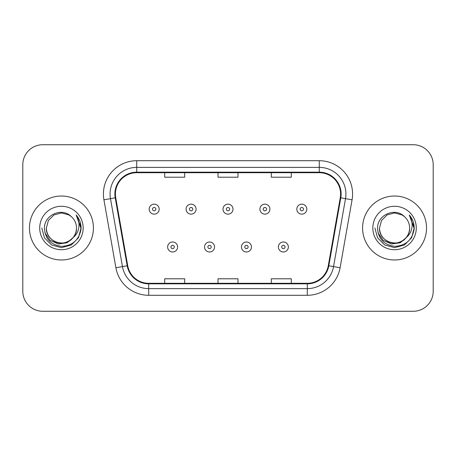 <?xml version="1.0" encoding="UTF-8"?>
<svg xmlns="http://www.w3.org/2000/svg" width="456" height="456" viewBox="0 0 456 456"><rect width="100%" height="100%" fill="white"/><g stroke="black" fill="none" stroke-linecap="round" stroke-linejoin="round"><path stroke-width="0.68" d="M29.463 228A31.977 31.977 0 0 0 61.44 259.977A31.977 31.977 0 0 0 93.423 228A31.977 31.977 0 0 0 61.44 196.023A31.977 31.977 0 0 0 29.463 228A31.977 31.977 0 0 0 61.44 259.977A31.977 31.977 0 0 0 93.423 228A31.977 31.977 0 0 0 61.44 196.023A31.977 31.977 0 0 0 29.463 228M362.577 228A31.977 31.977 0 0 0 394.56 259.977A31.977 31.977 0 0 0 426.537 228A31.977 31.977 0 0 0 394.56 196.023A31.977 31.977 0 0 0 362.577 228A31.977 31.977 0 0 0 394.56 259.977A31.977 31.977 0 0 0 426.537 228A31.977 31.977 0 0 0 394.56 196.023A31.977 31.977 0 0 0 362.577 228M115.408 194.022A21.318 21.318 0 0 1 136.726 172.704L319.274 172.704A21.318 21.318 0 0 1 340.267 197.722L328.286 265.683A21.318 21.318 0 0 1 307.293 283.296L148.707 283.296A21.318 21.318 0 0 1 127.714 265.683L115.733 197.722A21.318 21.318 0 0 1 115.408 194.022M114.872 194.022A21.854 21.854 0 0 0 115.203 197.819L127.19 265.774A21.854 21.854 0 0 0 148.707 283.831L307.293 283.831A21.854 21.854 0 0 0 328.81 265.774L340.797 197.819A21.854 21.854 0 0 0 319.274 172.168L136.726 172.168A21.854 21.854 0 0 0 114.872 194.022M103.922 199.808A33.311 33.311 0 0 1 136.726 160.711L319.274 160.711A33.311 33.311 0 0 1 352.078 199.808L340.096 267.763A33.311 33.311 0 0 1 307.293 295.288L148.707 295.288A33.311 33.311 0 0 1 115.904 267.763L103.922 199.808L110.483 198.651A26.647 26.647 0 0 1 136.726 167.375L319.274 167.375A26.647 26.647 0 0 1 345.517 198.651L333.535 266.606A26.647 26.647 0 0 1 307.293 288.625L148.707 288.625A26.647 26.647 0 0 1 122.464 266.606L110.483 198.651A26.647 26.647 0 0 1 110.078 194.022M433.2 164.707A19.984 19.984 0 0 0 413.216 144.723L42.784 144.723A19.984 19.984 0 0 0 22.8 164.707L22.8 291.293A19.984 19.984 0 0 0 42.784 311.277L413.216 311.277A19.984 19.984 0 0 0 433.2 291.293L433.2 164.707L433.2 291.293M218.008 172.704L218.008 177.213L237.992 177.213L237.992 172.704M164.707 172.704L164.707 177.213L184.697 177.213L184.697 172.704M271.303 172.704L271.303 177.213L291.293 177.213L291.293 172.704M237.992 283.296L237.992 278.787L218.008 278.787L218.008 283.296M184.697 283.296L184.697 278.787L164.707 278.787L164.707 283.296M291.293 283.296L291.293 278.787L271.303 278.787L271.303 283.296M22.8 164.707L22.8 291.293M413.216 144.723L42.784 144.723M42.784 311.277L413.216 311.277M159.178 209.144A4.999 4.999 0 0 1 154.179 214.143A4.999 4.999 0 0 1 149.186 209.144A4.999 4.999 0 0 1 154.179 204.151A4.999 4.999 0 0 1 159.178 209.144A4.999 4.999 0 0 0 154.179 204.151A4.999 4.999 0 0 0 149.186 209.144M167.637 246.987A4.999 4.999 0 0 1 172.636 241.993A4.999 4.999 0 0 1 177.635 246.987A4.999 4.999 0 0 1 172.636 251.986A4.999 4.999 0 0 1 167.637 246.987A4.999 4.999 0 0 0 172.636 251.986A4.999 4.999 0 0 0 177.635 246.987M196.086 209.144A4.999 4.999 0 0 1 191.092 214.143A4.999 4.999 0 0 1 186.094 209.144A4.999 4.999 0 0 1 191.092 204.151A4.999 4.999 0 0 1 196.086 209.144A4.999 4.999 0 0 0 191.092 204.151A4.999 4.999 0 0 0 186.094 209.144M232.999 209.144A4.999 4.999 0 0 1 228 214.143A4.999 4.999 0 0 1 223.001 209.144A4.999 4.999 0 0 1 228 204.151A4.999 4.999 0 0 1 232.999 209.144A4.999 4.999 0 0 0 228 204.151A4.999 4.999 0 0 0 223.001 209.144M269.906 209.144A4.999 4.999 0 0 1 264.907 214.143A4.999 4.999 0 0 1 259.914 209.144A4.999 4.999 0 0 1 264.907 204.151A4.999 4.999 0 0 1 269.906 209.144A4.999 4.999 0 0 0 264.907 204.151A4.999 4.999 0 0 0 259.914 209.144M306.814 209.144A4.999 4.999 0 0 1 301.821 214.143A4.999 4.999 0 0 1 296.822 209.144A4.999 4.999 0 0 1 301.821 204.151A4.999 4.999 0 0 1 306.814 209.144A4.999 4.999 0 0 0 301.821 204.151A4.999 4.999 0 0 0 296.822 209.144M204.55 246.987A4.999 4.999 0 0 1 209.543 241.993A4.999 4.999 0 0 1 214.542 246.987A4.999 4.999 0 0 1 209.543 251.986A4.999 4.999 0 0 1 204.55 246.987A4.999 4.999 0 0 0 209.543 251.986A4.999 4.999 0 0 0 214.542 246.987M241.458 246.987A4.999 4.999 0 0 1 246.457 241.993A4.999 4.999 0 0 1 251.45 246.987A4.999 4.999 0 0 1 246.457 251.986A4.999 4.999 0 0 1 241.458 246.987A4.999 4.999 0 0 0 246.457 251.986A4.999 4.999 0 0 0 251.45 246.987M278.365 246.987A4.999 4.999 0 0 1 283.364 241.993A4.999 4.999 0 0 1 288.363 246.987A4.999 4.999 0 0 1 283.364 251.986A4.999 4.999 0 0 1 278.365 246.987A4.999 4.999 0 0 0 283.364 251.986A4.999 4.999 0 0 0 288.363 246.987M76.5 228C77.018 239.138 63.298 247.055 53.911 241.042C49.094 238.026 46.586 233.677 46.381 228L48.399 220.47L53.911 214.958L61.44 212.941L68.97 214.958L71.307 216.623C62.067 206.933 44.272 214.913 44.437 228C45.115 238.995 50.947 245.117 61.925 246.36C72.738 245.579 79.11 239.833 81.048 229.129L81.082 228C81.025 223.058 79.384 218.72 76.152 214.987C78.609 219.017 79.475 223.355 78.751 228C78.044 231.95 76.124 235.176 72.983 237.679A15.059 15.059 0 0 0 76.5 228C76.3 233.677 73.786 238.026 68.97 241.042C59.582 247.055 45.868 239.138 46.381 228C46.586 233.677 49.094 238.026 53.911 241.042C63.298 247.055 77.018 239.138 76.5 228A15.059 15.059 0 0 0 71.307 216.623M72.983 237.679C64.986 248.48 45.594 241.572 46.381 228M73.94 236.869L67.14 242.752L58.231 243.994L50.029 240.283L44.905 232.885M39.718 228A21.723 21.723 0 0 0 61.44 249.723A21.723 21.723 0 0 0 83.163 228A21.723 21.723 0 0 0 61.44 206.277A21.723 21.723 0 0 0 39.718 228M76.152 214.987L81.071 228.57L80.159 222.049L81.071 228.57L80.159 222.049L81.071 228.57L76.3 215.152L81.071 228.57L76.3 215.152L81.082 228L78.449 237.821L71.261 245.009L61.44 247.642L51.619 245.009L44.431 237.821L41.798 228M76.3 215.152L81.071 228.581M409.619 228C410.132 239.138 396.418 247.055 387.03 241.042C382.213 238.026 379.7 233.677 379.5 228L381.518 220.47L387.03 214.958L394.56 212.941L402.089 214.958L404.426 216.623C395.181 206.933 377.386 214.913 377.557 228C378.235 238.995 384.06 245.117 395.044 246.36C405.857 245.579 412.23 239.833 414.168 229.129L414.202 228C414.145 223.058 412.498 218.72 409.266 214.987C411.728 219.017 412.589 223.355 411.865 228C411.164 231.95 409.243 235.176 406.102 237.679A15.059 15.059 0 0 0 409.619 228C409.414 233.677 406.906 238.026 402.089 241.042C392.702 247.055 378.982 239.138 379.5 228C379.7 233.677 382.213 238.026 387.03 241.042C396.418 247.055 410.132 239.138 409.619 228A15.059 15.059 0 0 0 404.426 216.623M406.102 237.679C398.105 248.48 378.714 241.572 379.5 228M407.06 236.869L400.26 242.752L391.351 243.994L383.148 240.283L378.024 232.885M372.837 228A21.723 21.723 0 0 0 394.56 249.723A21.723 21.723 0 0 0 416.282 228A21.723 21.723 0 0 0 394.56 206.277A21.723 21.723 0 0 0 372.837 228M409.266 214.987L414.19 228.57L413.278 222.049L414.19 228.57L413.278 222.049L414.19 228.57L409.414 215.152L414.19 228.57L409.414 215.152L414.202 228L411.568 237.821L404.381 245.009L394.56 247.642L384.739 245.009L377.551 237.821L374.917 228M409.414 215.152L414.19 228.581M319.274 160.711L319.274 172.168M110.483 198.651L115.203 197.819M148.707 295.288L148.707 283.831M307.293 283.831L307.293 295.288M328.81 265.774L340.096 267.763M115.904 267.763L127.19 265.774M340.797 197.819L352.078 199.808M136.726 160.711L136.726 172.168M152.515 209.144A1.664 1.664 0 0 0 154.179 210.809A1.664 1.664 0 0 0 155.849 209.144A1.664 1.664 0 0 0 154.179 207.48A1.664 1.664 0 0 0 152.515 209.144M174.3 246.987A1.664 1.664 0 0 0 172.636 245.322A1.664 1.664 0 0 0 170.971 246.987A1.664 1.664 0 0 0 172.636 248.651A1.664 1.664 0 0 0 174.3 246.987M189.422 209.144A1.664 1.664 0 0 0 191.092 210.809A1.664 1.664 0 0 0 192.757 209.144A1.664 1.664 0 0 0 191.092 207.48A1.664 1.664 0 0 0 189.422 209.144M226.336 209.144A1.664 1.664 0 0 0 228 210.809A1.664 1.664 0 0 0 229.664 209.144A1.664 1.664 0 0 0 228 207.48A1.664 1.664 0 0 0 226.336 209.144M263.243 209.144A1.664 1.664 0 0 0 264.907 210.809A1.664 1.664 0 0 0 266.578 209.144A1.664 1.664 0 0 0 264.907 207.48A1.664 1.664 0 0 0 263.243 209.144M300.151 209.144A1.664 1.664 0 0 0 301.821 210.809A1.664 1.664 0 0 0 303.485 209.144A1.664 1.664 0 0 0 301.821 207.48A1.664 1.664 0 0 0 300.151 209.144M211.213 246.987A1.664 1.664 0 0 0 209.543 245.322A1.664 1.664 0 0 0 207.879 246.987A1.664 1.664 0 0 0 209.543 248.651A1.664 1.664 0 0 0 211.213 246.987M248.121 246.987A1.664 1.664 0 0 0 246.457 245.322A1.664 1.664 0 0 0 244.786 246.987A1.664 1.664 0 0 0 246.457 248.651A1.664 1.664 0 0 0 248.121 246.987M285.029 246.987A1.664 1.664 0 0 0 283.364 245.322A1.664 1.664 0 0 0 281.7 246.987A1.664 1.664 0 0 0 283.364 248.651A1.664 1.664 0 0 0 285.029 246.987"/></g></svg>
